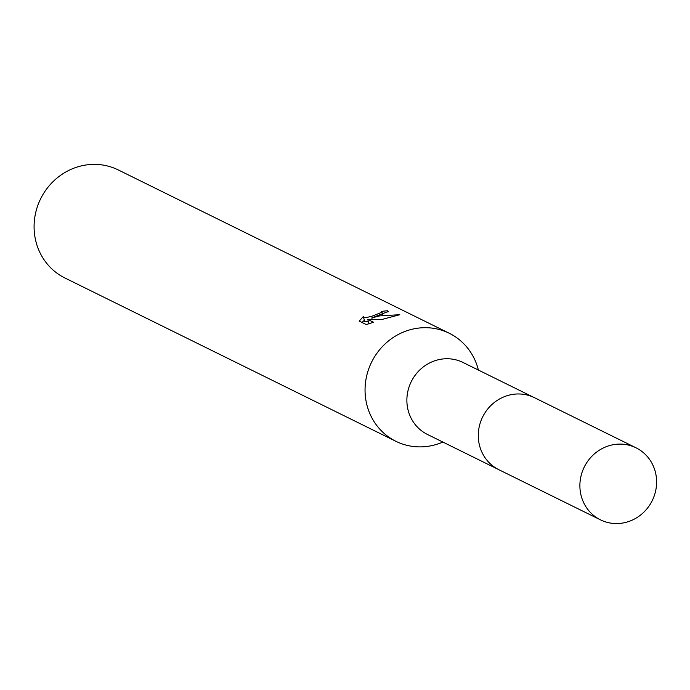 <?xml version="1.0" encoding="UTF-8"?>
<svg xmlns="http://www.w3.org/2000/svg" width="690" height="690" viewBox="0 0 690 690"><rect width="100%" height="100%" fill="white"/><g stroke="black" fill="none" stroke-linecap="round" stroke-linejoin="round"><path stroke-width="1.03" d="M533.336 397.164L462.981 362.448A40.149 37.89 116.3 0 0 436.071 360.361A40.149 37.89 116.3 0 0 407.152 395.491A40.149 37.89 116.3 0 0 427.455 434.45L497.809 469.174M478.386 370.047A60.254 56.865 116.3 0 0 449.259 333.261A60.254 56.865 116.3 0 0 408.868 330.122A60.254 56.865 116.3 0 0 365.467 382.846A60.254 56.865 116.3 0 0 395.939 441.324A60.254 56.865 116.3 0 0 436.322 444.455A60.254 56.865 116.3 0 0 442.859 442.057M381.484 319.574L367.805 319.444L373.514 322.256L366.261 324.567L359.214 321.1L363.449 316.399L363.82 317.495L365.562 317.702L371.763 316.313L381.829 312.268L381.501 311.457A60.254 56.865 -63.7 0 1 387.633 310.776L388.349 311.414L371.824 317.909L379.949 315.848L399.795 314.718M449.259 333.261L118.283 169.947A60.254 56.865 116.3 0 0 77.901 166.808A60.254 56.865 116.3 0 0 34.5 219.541A60.254 56.865 116.3 0 0 64.963 278.01L395.939 441.324M399.786 314.718L381.484 319.582M372.177 319.375L371.824 317.909M369.374 323.645L368.736 323.334L367.805 319.444M368.253 321.324L364.76 321.393L363.38 316.995M364.199 320.419L362 322.471M387.953 312.096L387.633 310.776M655.5 472.59A40.167 37.907 116.3 0 0 636.016 447.81A40.167 37.907 116.3 0 0 594.573 453.718A40.167 37.907 116.3 0 0 580.989 495.066A40.167 37.907 116.3 0 0 600.473 519.846A40.167 37.907 116.3 0 0 641.916 513.938A40.167 37.907 116.3 0 0 655.5 472.59M636.016 447.81L534.422 397.673A40.167 37.907 116.3 0 0 492.979 403.59A40.167 37.907 116.3 0 0 479.395 444.938A40.167 37.907 116.3 0 0 498.879 469.718L600.473 519.846M381.941 311.88L382.527 314.295"/></g></svg>
